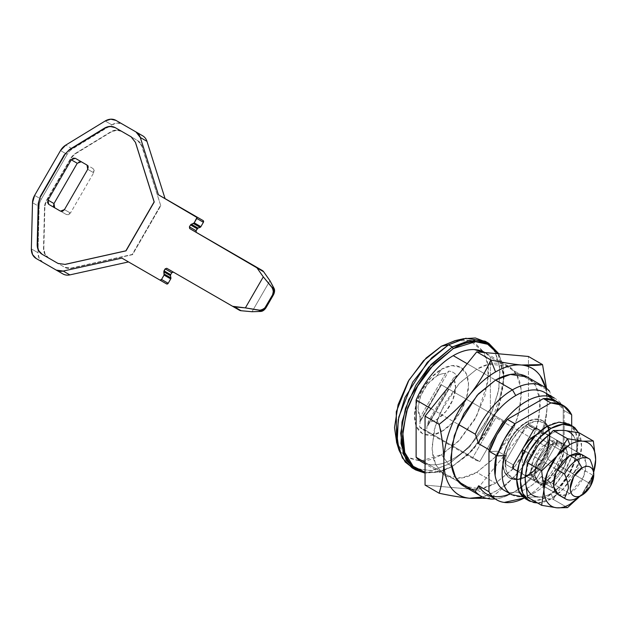<?xml version="1.0" encoding="UTF-8"?>
<svg xmlns="http://www.w3.org/2000/svg" width="627" height="627" viewBox="0 0 627 627"><rect width="100%" height="100%" fill="white"/><g stroke="black" fill="none" stroke-linecap="round" stroke-linejoin="round"><path stroke-width="0.47" stroke-dasharray="3.13 2.35" d="M536.688 428.523L529.164 424.181L527.503 424.346L535.027 428.688L527.503 424.346L525.841 426.101L505.903 460.633L505.903 464.474L525.841 475.979L529.164 474.067L549.103 439.527L549.103 435.694L529.164 424.181A3.323 1.92 120 0 0 527.503 424.346A3.323 1.92 120 0 0 525.841 426.101L533.365 430.443L525.841 426.101L505.903 460.633L513.427 464.975L505.903 460.633L505.221 462.953L505.903 464.474L533.365 480.321L525.841 475.979L527.503 475.815L529.164 474.067L536.688 478.409L529.164 474.067L549.103 439.527L556.627 443.869L549.103 439.527L549.793 437.215L549.103 435.694L556.627 440.036L529.164 424.181L549.103 435.694L549.793 437.215L549.103 439.527L529.164 474.067A3.323 1.92 -60 0 1 527.503 475.815A3.323 1.92 -60 0 1 525.841 475.979L505.903 464.474L505.221 462.953L505.903 460.633L525.841 426.101L533.365 430.443L525.841 426.101A3.323 1.92 -60 0 1 527.503 424.346A3.323 1.92 120 0 0 525.841 426.101L505.903 460.633L513.427 464.975L505.903 460.633A3.323 1.92 120 0 0 505.903 464.474L533.365 480.321L517.408 471.112L533.365 480.321L535.027 480.157L536.688 478.409L533.365 480.321L517.408 471.112L533.365 480.321A3.323 1.92 120 0 0 535.027 480.157A3.323 1.92 120 0 0 536.688 478.409L556.627 443.869L536.688 478.409L529.164 474.067L549.103 439.527L556.627 443.869L557.317 441.557L556.627 440.036L556.627 443.869L536.688 478.409L546.658 461.135L541.32 468.338L535.027 473.416L528.733 475.603L523.396 474.568A23.262 13.433 120 0 0 535.027 473.416A23.262 13.433 120 0 0 546.658 461.135L547.716 459.183L547.716 435.013A23.262 13.433 120 0 0 546.658 434.276L529.164 424.181A3.323 1.92 120 0 0 527.503 424.346A3.323 1.92 -60 0 1 529.164 424.181L536.688 428.523M536.516 434.644L541.32 433.241L546.658 434.276L540.67 430.82L556.627 440.036A3.323 1.92 -60 0 1 556.627 443.869L549.103 439.527A3.323 1.92 120 0 0 549.103 435.694L556.627 440.036L557.317 441.557L556.627 443.869L546.658 461.135A23.262 13.433 120 0 0 547.716 459.183L590.007 483.605L593.769 473.714C593.777 470.203 592.523 465.438 590.007 459.434L546.658 434.276A23.262 13.433 120 0 0 536.508 434.652M522.824 496.78L529.313 495.126C536.124 492.587 542.661 487.814 548.931 480.823L552.701 487.986L563.61 473.181L571.683 456.519L571.683 425.702L571.683 456.519L564.159 452.177L556.086 468.839L545.184 483.644L541.407 476.481C535.144 483.472 528.6 488.245 521.797 490.792C514.986 493.331 509.132 493.198 504.241 490.369A46.523 26.859 120 0 0 541.407 476.481L548.931 480.823L552.701 487.986L545.184 483.644A59.15 34.148 120 0 0 564.159 452.177L564.159 410.591L571.683 414.925L564.159 410.591A56.493 32.62 120 0 0 555.749 401.155L564.159 410.591L564.159 452.177L571.683 456.519A59.15 34.148 -60 0 1 552.701 487.986L545.184 483.644L541.407 476.481L548.931 480.823A46.523 26.859 -60 0 1 511.765 494.711M505.213 455.586L497.689 451.244L489.601 451.558L497.689 451.244L505.213 455.586M496.435 455.5L497.689 451.244M269.939 280.7L252.03 311.721L269.939 280.7M173.389 272.11L171.782 272.721M42.855 262.368L39.211 258.442L37.996 252.72L39.156 206.534A13.292 10.855 120 0 1 41.264 199.237L67.152 154.407A13.292 10.855 120 0 1 72.411 148.936L111.833 124.836L117.39 123.025L122.61 124.224L142.658 135.8L122.61 124.224A13.292 10.855 -60 0 0 111.833 124.836L105.187 120.995L111.833 124.836L72.411 148.936L65.764 145.096L72.411 148.936A13.292 10.855 -60 0 0 67.152 154.407L65.31 153.349L67.152 154.407L41.264 199.237L34.618 195.405L41.264 199.237A13.292 10.855 -60 0 0 39.156 206.534L32.51 202.701L39.156 206.534L37.996 252.72L31.35 248.888L37.996 252.72A13.292 10.855 -60 0 0 42.855 262.368M165.066 198.618L203.132 220.594L165.066 198.618M196.047 230.705L196.322 232.398L262.196 270.433L189.675 228.557M160.771 205.734L142.07 146.201A13.292 10.855 -60 0 0 137.76 140.644L121.803 131.435L116.583 130.236L111.026 132.046L76.11 153.388A13.292 10.855 -60 0 0 70.843 158.866L46.97 200.209A13.292 10.855 -60 0 0 44.862 207.506L43.835 248.417L45.05 254.139L48.694 258.058L64.652 267.274A13.292 10.855 -60 0 0 71.619 268.223L132.524 254.656L160.441 205.538L132.187 254.468L71.282 268.035A13.292 10.855 120 0 1 64.315 267.078L48.365 257.869L44.713 253.943L43.506 248.229L44.533 207.318A13.292 10.855 120 0 1 46.641 200.021L70.506 158.67A13.292 10.855 120 0 1 75.773 153.2L110.689 131.85L116.254 130.04L121.473 131.239L137.423 140.456A13.292 10.855 120 0 1 141.733 146.005L160.771 205.734L132.524 254.656L71.619 268.223L64.652 267.274L48.365 257.869C45.136 255.84 43.514 252.626 43.506 248.229L44.533 207.318L46.641 200.021L70.506 158.67L75.773 153.2L110.689 131.85C114.506 129.664 118.103 129.46 121.473 131.239L137.76 140.644L141.733 146.005L137.76 140.644L121.803 131.435C118.432 129.648 114.843 129.852 111.026 132.046L75.773 153.2L70.506 158.67L46.641 200.021L44.533 207.318L43.835 248.417C43.843 252.822 45.465 256.035 48.694 258.058L64.652 267.274L71.619 268.223L132.524 254.656L160.771 205.734M54.667 207.788L66.431 214.575L70.443 213.055L93.705 172.77L87.717 169.314L93.705 172.77L93.015 168.53L87.051 165.089M53.507 205.993L54.682 207.796L48.702 204.339L66.431 214.575L60.451 211.127L66.431 214.575L68.578 214.693L70.443 213.055L64.456 209.606L70.443 213.055L93.705 172.77L94.191 170.332L93.015 168.53M115.964 120.392L122.61 124.224L115.964 120.392M65.302 153.341L60.505 150.574L65.302 153.341M42.048 254.225L58.335 263.63L65.302 264.578L126.207 251.012L154.454 202.09L135.753 142.556L131.114 136.804L135.753 142.556L154.454 202.09L126.207 251.012L65.302 264.578L58.335 263.63L42.37 254.413L38.733 250.494L37.518 244.773M38.545 203.861L40.653 196.565M64.526 155.222L69.793 149.743M104.709 128.402L110.266 126.591L115.493 127.79M81.267 161.75L79.12 161.633L77.254 163.271M569.802 455.508L535.497 435.702L569.802 455.508L551.008 444.653L537.151 461.394L534.674 475.368L539.377 483.793L551.008 482.641L567.819 492.352L551.008 482.641L557.301 477.562L562.638 470.36L566.197 462.146L567.451 454.152L566.197 447.607L562.638 443.501L557.301 442.466L551.008 444.653L544.706 449.731L539.377 456.934L535.811 465.156L534.557 473.142L535.811 479.686L539.377 483.793L544.706 484.828L551.008 482.641L564.856 465.9L567.333 451.926L562.638 443.501L551.008 444.653L569.802 455.508M524.564 450.946L557.113 469.741L524.564 450.946M590.007 459.434L547.716 435.013L547.716 459.183L590.007 483.605A23.262 13.433 -60 0 1 577.318 497.838A23.262 13.433 120 0 0 590.007 483.605L593.769 473.714M535.027 428.688L527.503 424.346L535.027 428.688M527.503 424.166A31.734 18.324 -60 0 1 549.95 437.129A31.734 18.324 -60 0 1 527.503 475.995L536.093 469.067L543.374 459.246L548.241 448.031L549.95 437.129L548.241 428.194L543.374 422.598L536.093 421.187L527.503 424.166L518.921 431.102L511.64 440.922L506.773 452.138L505.064 463.039L506.773 471.966L511.64 477.562L518.921 478.981L527.503 475.995A31.734 18.324 -60 0 1 505.064 463.039A31.734 18.324 -60 0 1 527.503 424.166M526.562 476.536A33.066 19.092 120 0 0 549.95 436.039A33.066 19.092 120 0 0 526.562 422.543A33.066 19.092 -60 0 1 545.169 422.449A33.066 19.092 -60 0 1 547.512 449.434A33.066 19.092 -60 0 1 526.562 476.536A33.066 19.092 -60 0 1 507.964 476.63A33.066 19.092 -60 0 1 505.613 449.645A33.066 19.092 -60 0 1 526.562 422.543A33.066 19.092 120 0 0 503.183 463.039A33.066 19.092 120 0 0 526.562 476.536M526.092 476.261A33.066 19.092 120 0 0 547.042 449.159A33.066 19.092 120 0 0 544.698 422.175A33.066 19.092 120 0 0 526.092 422.269L535.043 419.157L542.629 420.631L547.7 426.462L549.479 435.765L547.7 447.129L542.629 458.815L535.043 469.043L526.092 476.261L517.15 479.373L509.563 477.899L504.492 472.068L502.713 462.765L504.492 451.409L509.563 439.723L517.15 429.487L526.092 422.269A33.066 19.092 120 0 0 505.15 449.379A33.066 19.092 120 0 0 507.494 476.363A33.066 19.092 120 0 0 526.092 476.261M486.662 494.029A58.483 33.764 120 0 0 515.755 491.051L526.092 497.023C533.985 492.469 541.273 485.847 547.967 477.171C554.66 468.487 559.746 459.05 563.226 448.869L552.881 442.905L549.597 448.595L490.377 414.408L490.377 357.147A63.139 36.452 120 0 0 484.702 352.46M486.936 342.35L495.832 353.048L500.095 370.173L498.402 391.514L491.302 413.389L469.278 447.216L448.556 464.192L452.31 466.363L453.25 465.822L472.68 450.147L489.138 427.935L500.142 402.565L504.006 377.909C504.006 370.134 502.721 363.401 500.142 357.711L498.026 353.753L504.006 377.909L498.034 408.937L483.707 436.517L467.468 455.273L452.31 466.363L466.786 455.617L483.331 436.517L497.924 408.428L504.006 376.819L498.857 353.824L503.426 368.221L503.379 386.475L490.627 424.62L470.477 452.067L452.31 466.363L448.556 464.192L441.502 454.693L458.141 441.58L476.559 416.336L488.01 381.381L487.869 364.789L483.503 351.833L484.922 354.592C487.304 359.867 488.496 366.097 488.496 373.292L484.922 396.131L474.733 419.612L459.489 440.178L441.502 454.693L448.556 464.192L469.78 446.675L492.077 411.571L498.873 389.124L499.868 367.657L494.734 351.002L485.11 341.182M455.735 340.492L459.489 339.912C465.242 339.34 470.328 340.328 474.733 342.867L483.48 351.786L470.321 340.923L455.147 340.626M495.549 380.08L484.052 373.441L495.549 380.08M484.044 373.433L467.209 363.715L484.044 373.433L476.747 369.225L458.98 383.74L440.044 412.621L433.837 431.345L432.191 449.731L435.647 464.631L443.117 474.098L445.178 475.462L461.872 477.978L476.747 472.335L495.549 483.182L480.666 488.825L463.98 486.309C468.165 488.731 472.993 489.663 478.464 489.123C483.934 488.582 489.632 486.599 495.549 483.182L512.635 469.396L527.119 449.857L536.798 427.543L540.192 405.857C540.192 399.015 539.063 393.098 536.798 388.089C534.533 383.081 531.304 379.366 527.119 376.952L535.427 385.433L539.871 399.814L539.008 418.35L533.138 437.74L513.881 468.055L495.549 483.182L476.747 472.335L495.079 457.201L514.344 426.885L520.206 407.503L521.068 388.959L516.632 374.578L508.317 366.097L488.88 364.162L476.747 369.225L484.044 373.433M431.086 408.655L458.415 424.432L431.086 408.655M445.499 373.449A26.585 15.346 120 0 0 436.807 376.012L441.502 369.225A38.216 22.063 -60 0 1 468.526 384.829A38.216 22.063 -60 0 1 441.502 431.635L436.807 419.424A26.585 15.346 120 0 0 453.47 378.057L456.699 375.722A30.072 17.36 120 0 0 448.728 371.113L445.499 373.449L420.137 417.378L419.729 421.336A30.072 17.36 120 0 0 420.098 421.846L419.612 426.877A34.563 19.954 120 0 0 426.595 430.906L427.073 425.874A30.072 17.36 120 0 0 427.7 425.945L428.108 421.979A26.585 15.346 120 0 0 436.807 419.424L441.502 431.635A38.216 22.063 -60 0 1 414.478 416.03A38.216 22.063 -60 0 1 441.502 369.225L436.807 376.012A26.585 15.346 120 0 0 420.137 417.378L445.499 373.449A26.585 15.346 -60 0 0 436.807 376.012L427.583 384.124L420.733 395.739L418.013 407.863L420.137 417.378L420.098 421.846L441.455 384.86L448.43 388.889L427.073 425.874L427.7 425.945L456.699 375.722C454.771 372.916 452.114 371.38 448.728 371.113L419.729 421.336L448.728 371.113L445.499 373.449M425.051 462.436L458.392 481.685L425.051 462.436M554.009 397.918A58.483 33.764 -60 0 1 563.226 406.798L552.881 400.825L549.597 391.334L490.377 357.147L549.597 391.334L552.881 400.825L563.226 406.798L563.226 448.869L563.226 406.798L561.925 404.721M422.473 462.326A63.139 36.452 120 0 0 453.25 458.768A63.139 36.452 120 0 0 490.377 414.408L549.597 448.595A63.139 36.452 -60 0 1 512.471 492.955A63.139 36.452 -60 0 1 495.118 498.92A63.139 36.452 120 0 0 512.471 492.955A63.139 36.452 120 0 0 549.597 448.595L552.881 442.905L563.226 448.869A58.483 33.764 -60 0 1 526.092 497.023L515.755 491.051A58.483 33.764 120 0 0 552.881 442.905A58.483 33.764 -60 0 1 515.755 491.051L512.471 492.955M524.305 498.018L526.092 497.023M452.31 466.363L439.613 471.865L425.051 473.126L439.613 471.865L453.25 465.822C446.518 469.701 440.044 471.959 433.829 472.57L425.051 472.233M412.002 467.813L431.321 470.728L448.556 464.192L432.309 470.548L413.93 468.816M396.53 442.145L406.492 456.84L420.38 461.096M396.711 442.725L398.082 446.259C400.473 451.534 403.866 455.445 408.271 457.984L420.388 461.104L441.502 454.693C435.271 458.29 429.276 460.375 423.523 460.947L420.427 461.104M441.502 369.225L451.848 365.627L460.61 367.336L466.472 374.076L468.526 384.829L466.472 397.957L460.61 411.461L451.848 423.288L441.502 431.635L431.164 435.224L422.394 433.523L416.54 426.783L414.478 416.03L416.54 402.902L422.394 389.398L431.164 377.572L441.502 369.225M453.47 378.057L428.108 421.979L453.47 378.057L456.699 375.722L427.7 425.945L428.108 421.979A26.585 15.346 -60 0 0 436.807 419.424L446.024 411.304L452.882 399.689L455.594 387.564L453.47 378.057M416.124 457.279C420.27 462.052 425.623 464.568 432.199 464.826C438.782 465.093 445.797 463.071 453.25 458.768C460.712 454.457 467.726 448.376 474.302 440.522C480.878 432.669 486.238 423.962 490.377 414.408L490.377 357.147L484.969 352.586M453.25 465.822L440.115 471.41L425.051 472.225M549.707 396.421A58.483 33.764 -60 0 1 552.881 400.825A58.483 33.764 120 0 0 543.672 391.946M513.427 468.816L505.903 464.474L513.427 468.816M525.841 475.979A3.323 1.92 120 0 0 527.503 475.815A3.323 1.92 120 0 0 529.164 474.067L536.688 478.409A3.323 1.92 -60 0 1 535.027 480.157A3.323 1.92 -60 0 1 533.365 480.321L525.841 475.979M523.396 474.568A23.262 13.433 120 0 1 522.338 473.832L557.097 493.904L522.338 473.832L522.338 455.429L522.338 473.832L558.171 494.648L563.508 495.683L569.802 493.496L566.886 494.875M523.396 447.709L522.338 449.661M419.612 426.877L422.747 429.503L426.595 430.906L479.765 461.605L475.917 460.202L472.789 457.577L419.612 426.877L420.098 421.846L441.455 384.86L496.443 416.602L472.789 457.577L419.612 426.877M427.073 425.874L426.595 430.906L479.765 461.605L503.418 420.631L448.43 388.889L427.073 425.874M448.43 388.889L503.418 420.631L448.43 388.889M503.418 420.631L496.443 416.602L472.789 457.577L479.765 461.605L503.418 420.631M486.685 498.371L490.847 497.846L476.747 489.703L528.443 425.396L528.443 356.465L528.443 425.396L542.543 433.539L528.443 425.396L476.747 489.703L490.847 497.846C503.215 488.167 513.395 478.354 521.398 468.4C529.392 458.455 536.446 446.832 542.543 433.539C545.678 423.029 547.246 412.448 547.246 401.782L546.517 388.395M425.051 485.086L476.747 489.703L425.051 485.086M545.615 387.729L547.246 401.782C547.246 412.448 544.934 423.727 540.317 435.632C535.701 447.529 529.392 458.455 521.398 468.4C513.395 478.354 504.782 485.996 495.549 491.325L482.563 496.945M476.747 369.225L459.662 383.011L445.178 402.55L435.506 424.863L432.105 446.557C432.105 453.392 433.233 459.309 435.506 464.317L443.117 474.106L445.178 475.454C449.371 477.876 454.199 478.816 459.662 478.268C465.132 477.727 470.83 475.752 476.747 472.335L493.833 458.541L508.317 439.002L517.996 416.689L521.398 395.002C521.398 388.168 520.261 382.243 517.996 377.235C515.731 372.226 512.51 368.511 508.317 366.097C504.132 363.684 499.304 362.743 493.833 363.284C488.362 363.825 482.672 365.807 476.747 369.225M545.576 387.698A73.108 42.213 -60 0 1 547.246 401.782L546.532 388.411M486.693 498.371L490.847 497.846C502.282 489.084 512.471 479.271 521.398 468.4C530.05 457.389 537.096 445.766 542.543 433.539C545.537 424.001 547.105 413.42 547.246 401.782A73.108 42.213 -60 0 1 521.398 468.4A73.108 42.213 -60 0 1 482.516 496.921M538.084 496.96L527.464 497.133L538.084 496.96A36.554 21.106 120 0 0 551.008 493.496L553.312 499.445L538.084 496.96L553.312 499.445L563.932 482.038L579.16 467.287L576.848 448.728L579.16 432.826L576.848 448.728L573.391 465.649L563.932 482.038A36.554 21.106 -60 0 1 551.008 493.496A36.554 21.106 -60 0 1 538.084 496.96C534.079 496.6 530.928 494.781 528.616 491.497C526.312 488.214 525.16 483.903 525.16 478.573L528.616 461.644M567.882 492.383L569.802 493.496L567.882 492.383M566.816 494.907L558.171 494.648L539.377 483.793L534.674 475.368L537.151 461.394L551.008 444.653L547.246 442.482L533.397 459.223L530.92 473.197L535.615 481.622L547.246 480.47L551.008 482.641L539.377 483.793L544.706 484.828L551.008 482.641L547.246 480.47L561.094 463.729L563.571 449.755L558.876 441.33L547.246 442.482L551.008 444.653L562.638 443.501L567.333 451.926L564.856 465.9L551.008 482.641L557.301 477.562L562.638 470.36L566.197 462.146L567.451 454.152L566.197 447.607L562.638 443.501L557.301 442.466L551.008 444.653L544.706 449.731L539.377 456.934L535.811 465.156L534.557 473.142L535.811 479.686L539.377 483.793L535.615 481.622L540.952 482.657L547.246 480.47L553.539 475.391L558.876 468.189L562.443 459.975L563.697 451.981L562.443 445.436L558.876 441.33L553.539 440.295L547.246 442.482L540.952 447.56L535.615 454.763L532.049 462.985L530.795 470.971L532.049 477.515L535.615 481.622M579.481 496.592A36.554 21.106 -60 0 0 582.726 492.885A36.554 21.106 -60 0 0 593.698 472.084L592.186 476.504L582.726 492.885L593.338 475.478L593.769 473.934L593.338 475.478L579.16 467.287L593.338 475.478L582.726 492.885L579.505 496.576M567.49 507.635L553.312 499.445L567.49 507.635M551.008 433.798A36.554 21.106 -60 0 1 563.932 430.341A36.554 21.106 120 0 0 551.008 433.798M573.391 435.804C575.696 439.088 576.848 443.391 576.848 448.728L579.16 467.287L563.932 482.038L553.312 499.445L551.008 493.496A36.554 21.106 120 0 0 563.932 482.038A36.554 21.106 120 0 0 576.848 448.728A36.554 21.106 120 0 0 563.932 430.341M558.876 441.33L581.433 454.356L586.127 462.781L583.651 476.755L569.802 493.496L576.095 488.417L581.433 481.215L584.999 472.993L586.253 465.007L584.999 458.462L581.433 454.356L547.935 435.013M538.084 445.264A36.554 21.106 120 0 0 525.16 478.573M575.312 428.249A43.2 24.939 -60 0 1 578.376 463.51A43.2 24.939 -60 0 1 551.008 498.92A43.2 24.939 -60 0 1 526.696 499.045M522.942 496.874A43.2 24.939 120 0 0 547.246 496.749A43.2 24.939 120 0 0 574.614 461.339A43.2 24.939 120 0 0 571.55 426.078A43.2 24.939 120 0 0 547.246 426.203M578.674 432.724L581.55 446.009L579.223 460.853L572.608 476.12L562.693 489.483L551.008 498.92L537.762 503.081M568.846 424.064L575.468 431.682L577.788 443.838L575.468 458.682L568.846 473.949L558.931 487.32L547.246 496.749L535.552 500.816L527.605 499.837M48.702 204.339L54.682 207.796M549.95 437.129L549.95 436.039M543.1 420.905L542.629 420.631M495.706 499.257L496.85 499.915M504.006 377.909L504.006 376.819M508.317 366.097L484.906 352.578M445.178 475.462L425.051 463.839M555.342 398.615L554.299 398.02M510.033 478.174L509.563 477.899M422.747 429.503L475.917 460.202"/><path stroke-width="0.94" d="M535.027 428.688L536.688 428.523L540.67 430.82L536.688 428.523L540.67 430.82L536.688 428.523L535.027 428.688L533.365 430.443L535.027 428.688A3.323 1.92 120 0 0 533.365 430.443L513.427 464.975L533.365 430.443A3.323 1.92 -60 0 1 535.027 428.688A3.323 1.92 -60 0 1 536.688 428.523A3.323 1.92 120 0 0 535.027 428.688M523.396 447.709L533.365 430.443L523.396 447.709L528.733 440.507L535.027 435.428L535.497 435.702L535.027 435.428A23.262 13.433 120 0 0 523.396 447.709L513.427 464.975L512.737 467.287L513.427 468.816L517.408 471.112L513.427 468.816L513.427 464.975L512.737 467.287L513.427 468.816L517.408 471.112L513.427 468.816A3.323 1.92 -60 0 1 513.427 464.975L523.396 447.709A23.262 13.433 120 0 0 522.338 449.661L524.564 450.946L522.338 449.661L522.338 455.429L522.338 449.661M555.749 401.155A56.493 32.62 120 0 0 543.382 398.592L550.898 402.926A56.493 32.62 -60 0 1 563.273 405.497A56.493 32.62 -60 0 1 571.683 414.925L571.683 425.702L571.683 414.925L563.273 405.497L550.898 402.926L514.885 423.727L507.361 419.385L543.382 398.592L550.898 402.926L514.885 423.727L507.361 419.385A59.15 34.148 120 0 0 489.601 451.558L497.117 455.9A59.15 34.148 -60 0 1 514.885 423.727L504.492 439.049L497.117 455.9L505.213 455.586L497.117 455.9L489.601 451.558L496.968 434.707L507.361 419.385L543.382 398.592L555.749 401.155L563.273 405.497M496.443 455.508A46.523 26.859 120 0 0 504.241 490.369C499.358 487.547 496.31 482.555 495.111 475.384L496.435 455.5M504.241 490.369L511.765 494.711A46.523 26.859 -60 0 1 505.213 455.586C502.29 464.505 501.428 472.554 502.627 479.726C503.826 486.897 506.875 491.889 511.765 494.711L522.824 496.78M36.209 258.528L62.904 273.936L36.209 258.528A13.292 10.855 120 0 1 31.35 248.888L32.51 202.701A13.292 10.855 120 0 1 34.618 195.405L60.505 150.574A13.292 10.855 120 0 1 65.764 145.096L105.187 120.995A13.292 10.855 120 0 1 115.964 120.392L136.012 131.96A13.292 10.855 120 0 1 140.315 137.501L146.961 141.334L165.066 198.618L146.961 141.334A13.292 10.855 -60 0 0 142.658 135.8A13.292 10.855 120 0 1 146.961 141.334L140.315 137.501L158.419 194.785L196.486 216.762A1.332 1.082 120 0 1 196.76 218.455L203.407 222.287L196.76 218.455L194.221 222.844L200.867 226.684L194.221 222.844A1.332 1.082 120 0 1 193.445 223.518L200.091 227.35L193.445 223.518L191.306 224.247L197.952 228.087L196.047 230.705L197.168 228.753L190.522 224.921L191.306 224.247L197.952 228.087L200.091 227.35A1.332 1.082 -60 0 0 200.867 226.684L203.407 222.287A1.332 1.082 -60 0 0 203.132 220.594L203.407 222.287L200.867 226.684A1.332 1.082 120 0 1 200.091 227.35L197.952 228.087A1.332 1.082 -60 0 0 197.168 228.753L190.522 224.921L189.401 226.864L189.675 228.557L255.55 266.593A6.646 5.424 120 0 1 256.999 267.925L263.293 276.86L245.384 307.881L232.617 306.305L166.743 268.278L165.136 268.881L163.827 271.844L164.07 275.073L161.539 279.462L159.932 280.073L121.865 258.097L63.202 271.06L56.258 270.096L36.209 258.528L32.565 254.601L31.35 248.888L32.51 202.701L34.618 195.405L60.505 150.574L65.764 145.096L105.187 120.995L110.744 119.193L115.964 120.392L136.012 131.96L140.315 137.501L158.419 194.785L196.956 217.483L194.221 222.844L190.522 224.921L189.401 226.864L189.675 228.557L263.646 271.757A6.646 5.424 -60 0 0 262.196 270.433A6.646 5.424 120 0 1 263.646 271.757L269.939 280.7L263.646 271.757L256.999 267.925L263.293 276.86L271.899 287.205L273.443 290.912L272.604 294.784L265.566 306.979L263.787 308.962L260.001 310.255L245.384 307.881L234.498 306.893L241.144 310.733A6.646 5.424 120 0 1 239.263 310.146L173.389 272.11L171.782 272.721L170.662 274.665A1.332 1.082 -60 0 0 170.473 275.676L170.905 277.894A1.332 1.082 120 0 1 170.716 278.905L168.185 283.302L166.578 283.913L128.511 261.929L69.848 274.892A13.292 10.855 120 0 1 62.904 273.936L42.824 262.345M273.262 295.168L265.495 308.468L262.752 310.89L260.856 311.439L252.03 311.721L241.144 310.733L252.03 311.721L260.856 311.439L258.645 310.161L260.856 311.439L261.78 311.282L260.001 310.255L261.78 311.282L262.752 310.89L261.349 310.083L262.752 310.89L263.716 310.271L262.627 309.644L263.716 310.271L264.641 309.456L263.787 308.962L264.641 309.456L265.495 308.468L264.782 308.061L265.495 308.468L266.224 307.363L265.566 306.979L266.224 307.363L273.262 295.168L272.604 294.784L273.262 295.168L273.858 293.977L273.145 293.569L273.858 293.977L274.289 292.754L273.435 292.253L274.289 292.754L274.532 291.539L273.443 290.912L274.532 291.539L274.587 290.395L273.184 289.588L274.587 290.395L274.438 289.36L272.659 288.334L274.438 289.36L274.109 288.483L271.899 287.205L274.109 288.483L269.939 280.7L274.438 289.36L274.289 292.754M196.047 230.705L189.401 226.864L196.047 230.705L196.322 232.398M81.267 161.75L75.287 158.294L73.132 158.176L71.274 159.814L48.013 200.107L47.527 202.537L48.702 204.339L60.451 211.127L62.598 211.244L64.456 209.606L87.717 169.314L88.211 166.884L87.035 165.081L87.717 169.314L64.456 209.606L60.451 211.127L48.702 204.339L48.013 200.107L71.274 159.814L75.287 158.294L87.035 165.081L75.287 158.294L81.267 161.75L77.254 163.271L71.274 159.814L77.254 163.271L53.993 203.563L48.013 200.107L53.993 203.563L54.667 207.788M135.424 142.36L131.114 136.804L115.156 127.594L109.937 126.395L104.38 128.206L69.464 149.555L64.197 155.026L40.324 196.376L38.216 203.673L37.189 244.585L38.404 250.298L42.048 254.225L58.005 263.434L64.973 264.39L125.878 250.824L154.124 201.894L135.424 142.36L154.124 201.894L125.878 250.824L64.973 264.39L58.005 263.434L42.048 254.225C38.819 252.195 37.197 248.982 37.189 244.585L38.216 203.673L40.324 196.376L64.197 155.026L69.464 149.555L104.38 128.206C108.197 126.019 111.786 125.815 115.156 127.594L131.114 136.804L135.424 142.36M63.202 271.06A13.292 10.855 120 0 1 56.258 270.096L62.904 273.936A13.292 10.855 -60 0 0 69.848 274.892L63.202 271.06L69.848 274.892L128.511 261.929L121.865 258.097L63.202 271.06M159.932 280.073L166.578 283.913A1.332 1.082 -60 0 0 168.185 283.302L161.539 279.462A1.332 1.082 120 0 1 159.932 280.073M164.07 275.073L161.539 279.462L168.185 283.302L170.716 278.905L164.07 275.073L170.716 278.905A1.332 1.082 -60 0 0 170.905 277.894L164.258 274.062A1.332 1.082 120 0 1 164.07 275.073M163.827 271.844L164.258 274.062L170.905 277.894L170.473 275.676L163.827 271.844L164.015 270.833L170.662 274.665L170.473 275.676L163.827 271.844M171.782 272.721L165.136 268.881L164.015 270.833L170.662 274.665L171.782 272.721L165.136 268.881L166.743 268.278L239.263 310.146L173.389 272.11M234.498 306.893A6.646 5.424 120 0 1 232.617 306.305L239.263 310.146A6.646 5.424 -60 0 0 241.144 310.733L234.498 306.893M258.645 310.161L261.349 310.083L264.782 308.061L272.604 294.784L273.435 292.253L272.659 288.334L263.293 276.86L245.384 307.881L258.645 310.161M37.518 244.796L38.553 203.838L37.518 244.773C37.534 249.178 39.148 252.391 42.385 254.413L42.048 254.225M40.645 196.588L64.542 155.198M69.777 149.759L104.733 128.386M115.47 127.775L131.443 137L115.493 127.79C112.123 126.003 108.526 126.207 104.709 128.402L69.464 149.555L64.197 155.026L40.324 196.376L38.545 203.861M77.254 163.271L53.993 203.563L53.507 206.001M564.629 474.083A23.262 13.433 -60 0 1 577.318 459.85L569.802 455.508L577.318 459.85L582.021 467.985A16.615 9.593 -60 0 1 593.769 474.772A16.615 9.593 -60 0 1 582.021 495.118L577.318 497.838L582.021 495.118L590.328 486.348L593.769 474.772C593.769 471.026 592.625 468.494 590.328 467.162C588.032 465.837 585.265 466.112 582.021 467.985L573.713 476.755L570.272 488.339C570.272 492.085 571.416 494.617 573.713 495.941C576.009 497.266 578.776 496.992 582.021 495.118A16.615 9.593 -60 0 1 570.272 488.339A16.615 9.593 -60 0 1 582.021 467.985L577.318 459.85A23.262 13.433 120 0 0 564.629 474.083C567.145 480.094 568.399 484.851 568.391 488.362L564.629 498.253L557.097 493.904L564.629 498.253A23.262 13.433 120 0 0 577.318 497.838A23.262 13.433 -60 0 1 565.82 499.061A23.262 13.433 -60 0 1 564.629 498.253L568.391 488.362C568.423 484.632 567.169 479.867 564.629 474.083L557.113 469.741L564.629 474.083M593.769 474.772L593.769 473.691C593.753 470.007 592.499 465.25 590.007 459.434A23.262 13.433 120 0 0 577.318 459.85A23.262 13.433 -60 0 1 588.925 458.682A23.262 13.433 -60 0 1 590.007 459.434L590.038 459.497M478.628 443.697A58.483 33.764 -60 0 1 515.755 395.543L512.471 389.845A63.139 36.452 120 0 0 475.344 434.197L478.628 443.697L475.344 434.197A63.139 36.452 -60 0 1 512.471 389.845L495.549 380.08L512.471 389.845A63.139 36.452 -60 0 1 543.915 386.647A63.139 36.452 -60 0 1 549.597 391.334A63.139 36.452 120 0 0 512.471 389.845L515.755 395.543A58.483 33.764 120 0 0 478.628 443.697L488.966 449.661L478.628 443.697M524.297 498.01A58.483 33.764 -60 0 1 496.999 500.001A58.483 33.764 -60 0 1 488.966 491.74L478.628 485.768A58.483 33.764 120 0 0 486.662 494.029M425.051 472.225L413.169 466.3L404.76 452.506L402.667 431.627L407.715 407.628L417.997 385.401L430.443 368.025L453.25 348.604L475.485 341.691L487.681 344.27L498.018 353.753L489.138 345.046C484.381 342.303 478.895 341.237 472.68 341.848C466.457 342.467 459.983 344.717 453.25 348.604L452.31 346.974L453.25 348.604L433.829 364.279L417.363 386.491L406.359 411.853L402.495 436.517C402.495 444.284 403.788 451.017 406.359 456.715C408.937 462.405 412.605 466.629 417.363 469.372L425.051 472.233M498.857 353.824L488.402 343.094L475.674 339.928L452.31 346.974L469.545 340.437L488.864 343.353L498.857 353.824M463.557 338.713L455.147 340.626L441.502 346.159L448.556 344.803L463.557 338.713L475.36 337.984L486.936 342.35M488.864 343.353L485.11 341.182L465.783 338.267L448.556 344.803L452.31 346.974L448.556 344.803L427.332 362.32L405.026 397.424L398.231 419.871L397.236 441.337L402.377 457.992L412.002 467.813L415.756 469.984L406.131 460.163L400.998 443.508L401.993 422.042L408.788 399.595L431.086 364.491L452.31 346.974L428.719 367.179L415.889 385.331L405.465 408.475L400.692 433.218L403.427 454.316L412.582 467.797L425.051 473.126L415.756 469.984M484.702 352.46A63.139 36.452 120 0 0 453.25 355.658L467.209 363.715L453.25 355.658A63.139 36.452 120 0 0 416.124 400.01L431.086 408.655L416.124 400.01L416.124 457.279L425.051 462.436L416.124 457.279A63.139 36.452 120 0 0 422.473 462.326M458.415 424.432L475.344 434.197L458.415 424.432M510.221 493.817A58.483 33.764 -60 0 1 478.628 485.768L475.344 491.466A63.139 36.452 120 0 0 495.118 498.92A63.139 36.452 -60 0 1 481.685 496.513A63.139 36.452 -60 0 1 475.344 491.466L458.392 481.685L475.344 491.466L478.628 485.768L488.966 491.74L488.966 449.661L488.966 491.74C492.446 497.909 497.532 501.475 504.226 502.423L524.305 498.018M561.925 404.721L547.967 396.107C541.273 395.159 533.985 396.962 526.092 401.515C518.208 406.069 510.919 412.684 504.226 421.368C497.532 430.051 492.446 439.48 488.966 449.661A58.483 33.764 -60 0 1 554.009 397.918M448.556 344.803L441.502 346.159L426.18 357.97L408.937 380.111L396.28 411.759L396.53 442.145L399.085 450.39L396.86 434.919L398.811 416.963L412.731 382.149L431.697 357.798L448.556 344.803M413.93 468.816L405.214 462.06L399.085 450.39M455.735 340.492L441.502 346.159L423.523 360.674L408.271 381.24L398.082 404.728L394.508 427.559L396.711 442.725M484.969 352.586L474.302 349.592C467.726 349.333 460.712 351.355 453.25 355.658C445.797 359.961 438.782 366.043 432.199 373.904C425.623 381.757 420.27 390.464 416.124 400.01L416.124 457.279M543.672 391.946A58.483 33.764 120 0 0 515.755 395.543A58.483 33.764 -60 0 1 549.707 396.421M536.508 434.652A23.262 13.433 120 0 0 535.027 435.428L536.516 434.644M546.517 388.395L542.543 364.608L521.398 365.016C513.395 364.295 503.215 362.625 490.847 359.992C484.749 373.284 477.696 384.907 469.701 394.861A73.108 42.213 -60 0 1 495.549 371.936L490.847 359.992C485.416 372.219 478.362 383.842 469.701 394.861C461.707 404.807 451.518 414.619 439.151 424.299C442.286 438.422 443.853 450.813 443.853 461.48C443.853 472.139 442.286 482.727 439.151 493.23L425.051 485.086L439.151 493.23C451.518 495.863 461.707 497.532 469.701 498.253L486.685 498.371M463.98 486.309L455.664 477.829L451.228 463.447L452.091 444.911L457.961 425.521L477.218 395.206L495.549 380.08L478.464 393.866L463.98 413.405L454.301 435.718L450.899 457.404C450.899 464.246 452.036 470.164 454.301 475.172C456.566 480.18 459.795 483.895 463.98 486.309L480.901 496.082M425.051 416.163L425.051 485.086L425.051 416.163L439.151 424.299L425.051 416.163L476.747 351.849L425.051 416.163M546.532 388.411L542.543 364.608L528.443 356.465L476.747 351.849L490.847 359.992L476.747 351.849L528.443 356.465L542.543 364.608C537.112 365.588 530.058 365.721 521.398 365.016C529.392 365.729 535.701 369.366 540.317 375.934L545.615 387.729M482.563 496.945L469.701 498.253C461.707 497.532 455.398 493.896 450.782 487.328C446.165 480.76 443.853 472.139 443.853 461.48C443.853 450.813 446.165 439.535 450.782 427.63C455.398 415.732 461.707 404.807 469.701 394.861C477.696 384.907 486.317 377.266 495.549 371.936C504.782 366.607 513.395 364.295 521.398 365.016C512.471 364.146 502.29 362.477 490.847 359.992L495.549 371.936A73.108 42.213 -60 0 1 521.398 365.016A73.108 42.213 -60 0 1 545.576 387.698M527.119 376.952C522.934 374.531 518.106 373.598 512.635 374.139C507.165 374.68 501.467 376.662 495.549 380.08L510.433 374.437L527.119 376.952L544.04 386.718M482.516 496.921A73.108 42.213 -60 0 1 469.701 498.253L486.693 498.371M443.853 461.48C443.712 473.111 442.145 483.691 439.151 493.23C450.586 495.714 460.774 497.383 469.701 498.253A73.108 42.213 -60 0 1 443.853 461.48A73.108 42.213 -60 0 1 469.701 394.861C460.774 405.716 450.594 415.529 439.151 424.299C442.145 437.184 443.712 449.575 443.853 461.48M579.505 496.576L569.802 504.351C565.186 507.016 560.875 508.168 556.878 507.807L567.49 507.635L579.622 496.506L567.49 507.635L556.878 507.807L541.65 505.323L543.954 489.421L547.418 472.499L556.878 456.111A36.554 21.106 -60 0 1 569.802 444.653L567.49 438.704L556.878 456.111L567.49 438.704L553.312 430.514L538.084 445.264L527.464 462.671L541.65 470.861L556.878 456.111L569.802 444.653C574.418 441.988 578.729 440.836 582.726 441.189L593.338 441.016L579.16 432.826L563.932 430.341L553.312 430.514L567.49 438.704L582.726 441.189C586.723 441.549 589.882 443.367 592.186 446.651C594.498 449.935 595.65 454.246 595.65 459.575L593.698 472.107A36.554 21.106 -60 0 0 595.65 459.575L593.338 441.016L595.65 459.575A36.554 21.106 -60 0 0 582.726 441.189L567.49 438.704L569.802 444.653A36.554 21.106 -60 0 1 582.726 441.189L593.338 441.016L579.16 432.826L563.932 430.341C567.929 430.694 571.079 432.52 573.391 435.804M558.171 494.648L553.476 486.223L555.953 472.249L569.802 455.508L581.433 454.356L576.095 453.321L569.802 455.508L563.508 460.586L558.171 467.789L554.605 476.003L553.351 483.997L554.605 490.541L558.171 494.648L565.687 498.99M579.481 496.592A36.554 21.106 -60 0 1 556.878 507.807A36.554 21.106 -60 0 1 543.954 489.421L541.65 505.323L527.464 497.133L541.65 505.323L556.878 507.807C552.881 507.455 549.722 505.628 547.418 502.345C545.106 499.061 543.954 494.758 543.954 489.421L541.65 470.861L527.464 462.671L525.16 478.573L527.464 497.133L525.16 478.573L527.464 462.671L538.084 445.264A36.554 21.106 -60 0 1 551.008 433.798A36.554 21.106 120 0 0 538.084 445.264L553.312 430.514L563.932 430.341M525.16 478.589L525.16 478.573A36.554 21.106 120 0 0 538.084 496.96M528.616 461.644L538.084 445.264M556.878 456.111L541.65 470.861L543.954 489.421A36.554 21.106 -60 0 1 556.878 456.111M526.696 499.045A43.2 24.939 -60 0 1 523.631 463.792A43.2 24.939 -60 0 1 551.008 428.374L547.246 426.203L551.008 428.374A43.2 24.939 -60 0 1 575.312 428.249M527.605 499.837L525.645 498.888L519.023 491.27L516.695 479.114L519.023 464.27L525.645 449.003L535.552 435.64L547.246 426.203A43.2 24.939 120 0 0 519.877 461.621A43.2 24.939 120 0 0 522.942 496.874M537.762 503.081L529.407 501.059L522.785 493.441L520.457 481.285L522.785 466.441L529.407 451.174L539.314 437.811L551.008 428.374L562.693 424.307L572.608 426.235L578.674 432.724M547.246 426.203L558.931 422.143L568.846 424.064L572.608 426.235M255.55 266.593L262.196 270.433M196.486 216.762L203.132 220.594M136.012 131.96L142.658 135.8M582.021 495.118L577.318 497.838M486.513 493.951L495.706 499.257M425.051 463.839L421.681 461.895M554.299 398.02L545.004 392.651M588.949 458.698L581.433 454.356M547.935 435.013L546.658 434.276M529.407 501.059L525.645 498.888"/></g></svg>
